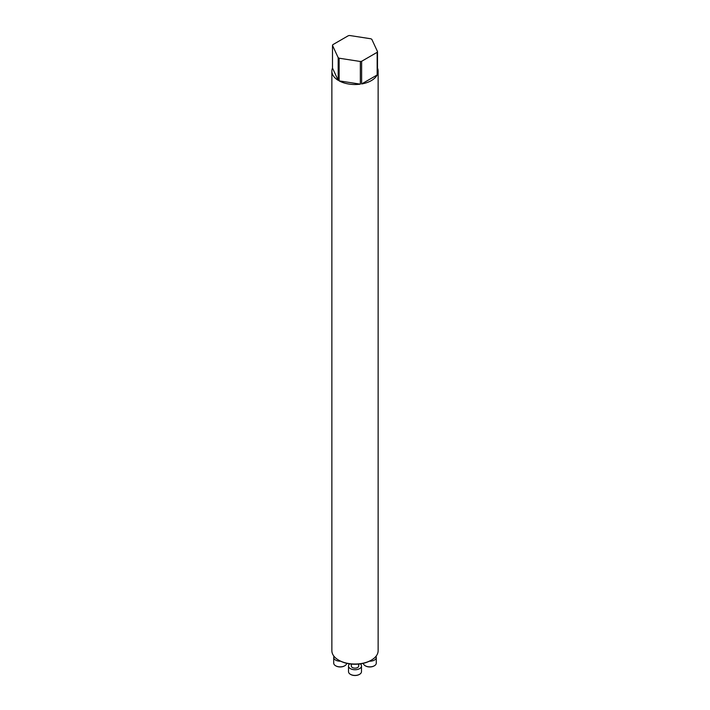 <?xml version="1.0" encoding="UTF-8"?>
<svg xmlns="http://www.w3.org/2000/svg" width="710" height="710" viewBox="0 0 710 710"><rect width="100%" height="100%" fill="white"/><g stroke="black" fill="none" stroke-linecap="round" stroke-linejoin="round"><path stroke-width="1.06" d="M371.357 660.131L370.735 660.486A22.25 12.842 180 0 1 339.273 660.486A22.25 12.842 180 0 1 339.265 660.486L338.643 660.131A23.137 13.357 0 0 0 371.357 660.131A23.137 13.357 0 0 0 378.137 650.688L378.137 71.16A23.137 13.357 180 0 1 377.507 74.248L377.507 51.581A23.137 13.357 0 0 1 377.161 52.318L361.63 61.291L361.63 83.957L377.161 74.985L377.161 52.318M377.161 74.985A23.137 13.357 180 0 1 361.63 83.957M360.343 84.153A23.137 13.357 180 0 1 339.114 80.869L360.343 84.153L360.343 61.486A23.137 13.357 0 0 0 361.63 61.291M338.182 80.328A23.137 13.357 180 0 1 331.863 71.16A23.137 13.357 180 0 1 332.493 68.071L338.182 80.328L338.182 57.661A23.137 13.357 0 0 0 338.643 57.936A23.137 13.357 0 0 0 339.114 58.202L339.114 80.869M331.863 71.16L331.863 650.688A23.137 13.357 0 0 0 338.643 660.131L339.273 660.486M377.507 51.581L371.818 39.325A23.137 13.357 0 0 0 370.886 38.784L349.657 35.5A23.137 13.357 0 0 0 348.37 35.695L332.839 44.668A23.137 13.357 0 0 0 332.493 45.413L332.493 68.071M377.507 68.071A23.137 13.357 180 0 1 378.137 71.16M344.607 665.856A6.017 3.47 180 0 1 344.448 665.953A6.017 3.47 180 0 1 335.945 665.953A6.017 3.47 180 0 1 335.786 665.856M334.019 656.315A6.479 3.736 0 0 0 333.718 657.451A6.479 3.736 0 0 0 340.578 661.188M333.718 657.451L333.718 663.122A6.479 3.736 0 0 0 335.617 665.767A6.479 3.736 0 0 0 344.776 665.767A6.479 3.736 0 0 0 346.666 663.317M358.701 664.072L358.701 665.998A3.701 2.139 180 0 1 356.42 667.977A3.701 2.139 180 0 1 352.382 667.515A3.701 2.139 180 0 1 351.299 665.998L351.299 664.072M359.411 674.402A6.017 3.47 180 0 1 359.251 674.5A6.017 3.47 180 0 1 350.749 674.5A6.017 3.47 180 0 1 350.589 674.402M349.666 663.877A6.479 3.736 0 0 0 348.521 665.998A6.479 3.736 0 0 0 355 669.743A6.479 3.736 0 0 0 361.479 665.998A6.479 3.736 0 0 0 360.334 663.877M348.521 665.998L348.521 671.669A6.479 3.736 0 0 0 350.42 674.314A6.479 3.736 0 0 0 359.579 674.314A6.479 3.736 0 0 0 361.479 671.669L361.479 665.998M374.214 665.856A6.017 3.47 180 0 1 374.055 665.953A6.017 3.47 180 0 1 365.552 665.953A6.017 3.47 180 0 1 365.393 665.856M369.422 661.188A6.479 3.736 0 0 0 376.282 657.451A6.479 3.736 0 0 0 375.98 656.315M363.334 663.317A6.479 3.736 0 0 0 365.224 665.767A6.479 3.736 0 0 0 374.383 665.767A6.479 3.736 0 0 0 376.282 663.122L376.282 657.451M338.182 57.661L332.493 45.413M360.343 61.486L339.114 58.202"/></g></svg>
